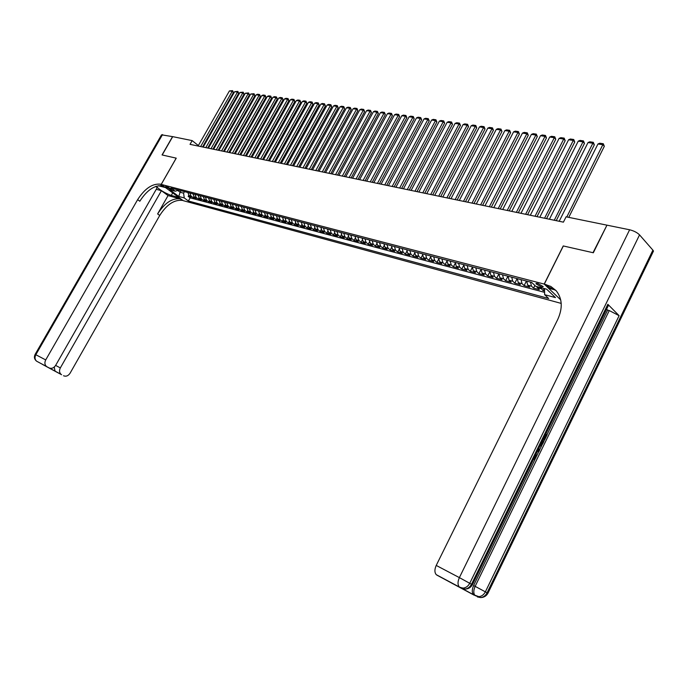 <?xml version="1.0" encoding="UTF-8"?>
<svg xmlns="http://www.w3.org/2000/svg" width="688" height="688" viewBox="0 0 688 688"><rect width="100%" height="100%" fill="white"/><g stroke="black" fill="none" stroke-linecap="round" stroke-linejoin="round"><path stroke-width="1.03" d="M537.715 283.422L535.978 283.809L541.499 287.016L543.245 286.629L537.715 283.422M606.868 225.346L593.013 252.694L563.24 245.943L544.199 284.084L161.241 184.418L183.189 200.655L561.202 303.399M187.867 192.502L189.054 195.573L191.204 197.172L188.185 196.372L188.77 195.332M189.888 193.036L191.075 196.106L193.225 197.714L193.827 196.648M193.225 197.714L196.278 198.522L194.128 196.914L192.941 193.835M198.075 195.177L199.262 198.273L201.412 199.89L198.325 199.064L198.935 197.981M203.261 196.536L204.448 199.64L206.598 201.266L203.476 200.44L204.104 199.331M208.507 197.903L209.694 201.034L211.852 202.659L208.696 201.825L209.324 200.698M213.813 199.288L215 202.435L217.159 204.069L213.968 203.227L214.613 202.074M219.18 200.698L220.366 203.854L222.525 205.497L219.3 204.637L219.954 203.467M224.606 202.117L225.793 205.291L227.952 206.942L224.692 206.073L225.363 204.869M230.102 203.553L231.28 206.744L233.447 208.395L230.145 207.518L230.824 206.297M235.657 205.007L236.835 208.206L239.003 209.874L235.657 208.989L236.354 207.733M241.273 206.469L242.451 209.694L244.618 211.371L241.239 210.468L241.952 209.186M246.966 207.957L248.136 211.199L250.312 212.876L246.889 211.973L247.611 210.657M252.72 209.462L253.889 212.721L256.056 214.407L252.599 213.486L253.339 212.145M258.533 210.984L259.703 214.26L261.879 215.955L258.378 215.026L259.135 213.65M264.424 212.523L265.594 215.817L267.77 217.52L264.226 216.574L265 215.172M270.393 214.088L271.554 217.391L273.729 219.102L270.143 218.148L270.934 216.711M276.421 215.662L277.582 218.99L279.767 220.702L276.137 219.739L276.946 218.259M282.527 217.262L283.688 220.607L285.873 222.327L282.2 221.347L283.026 219.833M288.711 218.879L289.872 222.241L292.047 223.97L288.332 222.981L289.184 221.424M294.971 220.513L296.124 223.892L298.308 225.63L294.541 224.632L295.41 223.032M301.31 222.172L302.453 225.569L304.638 227.307L300.828 226.3L301.722 224.658M307.725 223.849L308.869 227.264L311.053 229.009L307.201 227.986L308.112 226.3M314.218 225.544L315.362 228.984L317.546 230.738L313.642 229.697L314.579 227.969M320.797 227.264L321.932 230.721L324.117 232.484L320.169 231.435L321.133 229.654M327.454 229.009L328.589 232.484L330.773 234.255L326.774 233.189L327.763 231.349M334.205 230.772L335.331 234.264L337.516 236.044L333.465 234.969L334.48 233.077M341.033 232.561L342.16 236.07L344.344 237.859L340.242 236.767L341.291 234.814M347.956 234.367L349.083 237.902L351.267 239.699L347.105 238.59L348.18 236.577M354.974 236.208L356.092 239.751L358.276 241.557L354.053 240.439L355.171 238.358M362.077 238.065L363.187 241.634L365.371 243.44L361.097 242.305L362.249 240.155M369.275 239.94L370.376 243.535L372.561 245.349L368.235 244.206L369.422 241.978M376.568 241.849L377.669 245.461L379.853 247.284L375.467 246.123L376.689 243.819M383.956 243.784L385.056 247.413L387.232 249.254L382.795 248.067L384.059 245.685M391.446 245.745L392.538 249.391L394.714 251.24L390.216 250.045L391.524 247.56M399.04 247.732L400.124 251.404L402.299 253.253L397.741 252.04L399.092 249.469M406.737 249.744L407.821 253.433L409.988 255.291L405.37 254.07L406.771 251.395M414.546 251.782L415.612 255.497L417.788 257.364L413.092 256.117L414.554 253.339M422.458 253.855L423.516 257.587L425.683 259.462L420.936 258.198L422.441 255.3M430.473 255.945L431.531 259.711L433.698 261.595L428.873 260.313L430.447 257.286M438.609 258.077L439.658 261.861L441.816 263.753L436.932 262.455L438.566 259.299M446.856 260.236L447.897 264.037L450.055 265.938L445.102 264.622L446.804 261.32M455.224 262.42L456.256 266.247L458.414 268.157L453.383 266.824L455.172 263.358M463.712 264.639L464.735 268.492L466.885 270.41L461.786 269.051L463.652 265.422M472.321 266.892L473.335 270.762L475.477 272.689L470.308 271.321L472.269 267.494M481.058 269.171L482.064 273.076L484.206 275.011L478.951 273.618L481.015 269.584M489.916 271.493L490.914 275.415L493.047 277.359L487.723 275.948L489.899 271.683M498.912 273.841L499.901 277.789L502.025 279.741L496.624 278.305L498.895 273.841M508.045 276.232L509.017 280.205L511.141 282.166L505.654 280.704L507.933 276.206M517.307 278.657L518.27 282.656L520.386 284.617L514.822 283.146L517.109 278.606M526.716 281.117L527.662 285.133L529.769 287.111L524.127 285.615L526.423 281.039M536.477 286.5L539.297 289.648L533.57 288.126L534.894 285.468M198.359 145.546L192.158 140.61L190.026 144.351L563.412 222.155L566.078 216.823L606.644 225.096M169.936 189.226L171.579 189.432L167.296 186.749L165.662 186.551L169.936 189.226L170.435 188.349M544.199 284.084L560.694 299.865M180.97 190.705L180.101 192.244L183.593 193.165L184.255 197.929L188.366 200.991L548.671 298.497L544.655 294.696L555.465 297.594L546.642 289.184L535.789 286.32L531.652 282.407L171.011 188.099L175.216 191.221L178.803 190.137M184.255 197.929L178.777 196.458L169.755 189.785L175.216 191.221M188.185 196.372L190.146 197.843L544.586 292.357M540.329 287.515L543.15 290.671L544.552 291.041M533.57 288.126L531.463 286.139L530.517 282.106M524.127 285.615L522.011 283.645L521.048 279.638M514.822 283.146L512.698 281.177L511.734 277.195M505.654 280.704L503.53 278.752L502.55 274.796M496.624 278.305L494.491 276.361L493.502 272.431M487.723 275.948L485.59 274.005L484.584 270.1M478.951 273.618L476.81 271.683L475.804 267.804M470.308 271.321L468.158 269.395L467.143 265.534M461.786 269.051L459.636 267.142L458.604 263.306M453.383 266.824L451.225 264.923L450.193 261.105M445.102 264.622L442.943 262.73L441.894 258.937M436.932 262.455L434.764 260.563L433.715 256.796M428.873 260.313L426.706 258.43L425.648 254.689M420.936 258.198L418.76 256.332L417.693 252.608M413.092 256.117L410.925 254.259L409.85 250.552M405.37 254.07L403.194 252.212L402.11 248.531M397.741 252.04L395.566 250.191L394.473 246.536M390.216 250.045L388.041 248.205L386.94 244.567M382.795 248.067L380.61 246.244L379.509 242.623M375.467 246.123L373.283 244.3L372.182 240.705M368.235 244.206L366.05 242.391L364.941 238.813M361.097 242.305L358.912 240.499L357.803 236.947M354.053 240.439L351.869 238.641L350.751 235.098M347.105 238.59L344.92 236.801L343.794 233.284M340.242 236.767L338.057 234.986L336.922 231.486M333.465 234.969L331.281 233.189L330.145 229.715M326.774 233.189L324.59 231.417L323.446 227.96M320.169 231.435L317.976 229.672L316.841 226.232M313.642 229.697L311.458 227.952L310.314 224.529M307.201 227.986L305.016 226.24L303.864 222.843M300.828 226.3L298.652 224.563L297.5 221.175M294.541 224.632L292.366 222.895L291.205 219.532M288.332 222.981L286.156 221.252L284.995 217.907M282.2 221.347L280.016 219.635L278.855 216.299M276.137 219.739L273.962 218.027L272.792 214.716M270.143 218.148L267.967 216.445L266.806 213.151M264.226 216.574L262.051 214.88L260.881 211.603M258.378 215.026L256.203 213.332L255.033 210.072M252.599 213.486L250.423 211.809L249.254 208.559M246.889 211.973L244.713 210.296L243.543 207.062M241.239 210.468L239.071 208.799L237.893 205.592M235.657 208.989L233.49 207.329L232.312 204.13M230.145 207.518L227.977 205.867L226.799 202.685M224.692 206.073L222.525 204.422L221.347 201.257M219.3 204.637L217.133 203.003L215.955 199.847M213.968 203.227L211.809 201.593L210.623 198.454M208.696 201.825L206.538 200.199L205.351 197.078M203.476 200.44L201.326 198.815L200.139 195.719M198.325 199.064L196.175 197.456L194.988 194.369M184.47 191.617L183.593 193.165M161.241 184.418L176.24 158.154L162.196 154.972L172.705 136.645L192.158 140.61M177.71 190.464L180.101 192.244L178.777 196.458M190.146 197.843L188.366 200.991M543.15 290.671L544.217 288.539M544.655 294.696L544.483 288.616M198.084 146.028L229.414 90.928L232.028 91.306L233.438 92.519L232.596 90.653L200.638 146.561M202.539 146.957L233.438 92.519M229.414 90.928L232.596 90.653M156.253 189.312L161.422 190.688L60.338 367.908C59.065 370.514 59.306 372.664 61.051 374.349L36.567 361.166C34.804 359.463 34.555 357.321 35.828 354.724L45.718 359.927C44.428 362.559 44.668 364.726 46.449 366.446L36.782 361.286M162.54 134.573L35.828 354.724L35.131 354.38L161.534 134.831L172.559 136.62L162.05 154.938L176.188 158.145L161.19 184.41L160.364 184.186C152.358 183.412 144.781 188.572 137.626 199.666L45.718 359.927M156.176 186.267C159.59 189.888 164.613 192.95 171.252 195.444L178.897 197.508L182.303 200.414C174.262 199.52 166.745 204.525 159.736 215.447L70.073 373.214C68.241 375.906 66.057 376.757 63.528 375.76M165.567 187.618L158.274 185.717M165.559 187.635L161.19 184.41M53.733 367.452L54.335 367.779L55.117 371.253L42.553 364.459L48.994 367.899C51.574 368.914 53.802 368.071 55.659 365.354L157.225 187.609L155.66 186.457M168.061 195.573L180.204 198.858C172.163 197.972 164.638 203.003 157.621 213.934L168.061 195.573L161.422 190.688M48.994 367.899L47.025 366.833M54.335 367.779L54.472 366.867M160.364 184.186L162.531 185.794C154.525 185.003 146.948 190.146 139.81 201.231L137.626 199.666M534.137 458.01L535.058 456.118M545.876 433.896L547.089 434.842L544.664 439.813L544.234 439.486L546.177 435.504L545.274 435.134M471.495 584.267L459.378 577.619L629.623 229.775C633.846 230.824 637.157 232.527 639.548 234.883L469.775 583.209C468.236 586.124 466.051 587.758 463.23 588.111L459.98 587.457L436.287 574.686C434.481 572.562 434.463 569.475 436.226 565.433L459.378 577.619C457.589 581.747 457.58 584.877 459.369 587.019L473.585 594.767C471.848 592.695 471.856 589.616 473.611 585.548L475.133 586.348L609.258 310.555L619.114 315.68L607.848 304.302L608.536 305.188L606.825 306.409M606.627 309.11L607.633 310.125L546.986 434.764M544.552 439.77L543.812 441.275M541.877 445.256L539.521 450.107M538.893 451.388L536.459 456.393M535.126 459.128L473.611 585.548M629.623 229.775L606.962 225.157L593.331 252.771L563.334 245.96L544.303 284.11L550.821 286.44L556.076 290.62C562.328 298.403 562.887 307.992 557.77 319.395L436.226 565.433M544.303 284.11L548.594 288.212L555.25 289.958M436.897 575.125L474.152 595.18M452.36 583.527L451.741 583.08M639.548 234.883L652.895 250.148L653.488 251.06L652.826 252.427M607.633 310.125L609.258 310.555M546.014 284.548L548.147 286.595L556.042 290.577M546.177 435.504L545.386 434.893M544.234 439.486L543.4 439.159M544.664 439.813L543.83 439.494M542.703 440.415L543.916 441.352L542.746 443.769L541.31 445.798L539.934 446.091M540.424 445.093L541.662 444.56L543.004 442.023L542.213 441.412M543.004 442.023L542.101 441.644M541.662 444.56L540.837 444.242M542.307 443.45L541.465 443.124M538.807 448.421L539.581 450.262L539.031 451.388L537.362 451.38M537.81 450.451L538.876 450.502L538.351 449.35M538.876 450.502L538.033 450.176M533.793 458.707L535.522 457.529L534.679 457.193M535.522 457.529L535.677 454.837M536.176 453.822L535.935 457.907L533.295 459.739M203.209 147.094L234.66 91.685L237.3 92.063L238.71 93.284L237.867 91.409L205.789 147.628M207.69 148.023L238.71 93.284M234.66 91.685L237.867 91.409M208.387 148.169L239.957 92.441L242.632 92.828L244.042 94.058L243.199 92.175L210.992 148.72M212.902 149.115L244.042 94.058M239.957 92.441L243.199 92.175M213.624 149.262L245.324 93.215L248.024 93.602L249.434 94.841L248.592 92.949L216.264 149.812M218.165 150.208L249.434 94.841M245.324 93.215L248.592 92.949M218.913 150.362L250.742 93.998L253.476 94.394L254.887 95.632L254.044 93.723L221.588 150.921M223.497 151.317L254.887 95.632M250.742 93.998L254.044 93.723M224.271 151.48L256.228 94.789L258.989 95.185L260.408 96.432L259.557 94.514L226.971 152.048M228.88 152.444L260.408 96.432M256.228 94.789L257.613 94.239L259.557 94.514M229.689 152.607L261.767 95.58L264.562 95.985L265.981 97.24L265.129 95.314L232.415 153.183M234.333 153.579L265.981 97.24M261.767 95.58L263.169 95.03L265.129 95.314M235.167 153.751L267.374 96.389L270.203 96.802L271.622 98.057L270.762 96.122L237.928 154.327M239.845 154.731L271.622 98.057M267.374 96.389L268.784 95.838L270.762 96.122M240.705 154.903L273.05 97.206L275.905 97.619L277.324 98.883L276.464 96.939L243.5 155.488M245.418 155.892L277.324 98.883M273.05 97.206L274.46 96.647L276.464 96.939M246.313 156.073L278.786 98.031L281.676 98.453L283.095 99.726L282.226 97.765L249.133 156.666M251.06 157.062L283.095 99.726M278.786 98.031L280.205 97.472L282.226 97.765M251.98 157.26L284.583 98.866L287.515 99.287L288.934 100.568L288.066 98.599L254.844 157.853M256.77 158.257L288.934 100.568M284.583 98.866L286.01 98.307L288.066 98.599M257.716 158.455L290.456 99.717L293.415 100.138L294.834 101.428L293.965 99.442L260.606 159.057M262.541 159.461L294.834 101.428M290.456 99.717L291.893 99.149L293.965 99.442M263.521 159.659L296.39 100.568L299.392 100.998L300.811 102.288L299.934 100.302L266.445 160.27M268.38 160.674L300.811 102.288M296.39 100.568L297.835 100.001L299.934 100.302M269.395 160.889L302.402 101.428L305.429 101.867L306.857 103.166L305.971 101.162L272.353 161.499M274.297 161.904L306.857 103.166M302.402 101.428L303.855 100.861L305.971 101.162M275.338 162.127L308.482 102.306L311.544 102.753L312.971 104.051L312.085 102.039L278.339 162.746M280.274 163.151L312.971 104.051M308.482 102.306L309.935 101.729L312.085 102.039M281.349 163.374L314.631 103.191L317.736 103.639L319.155 104.954L318.269 102.925L284.385 164.011M286.328 164.415L319.155 104.954M314.631 103.191L316.102 102.615L318.269 102.925M287.438 164.647L320.857 104.086L323.996 104.542L325.415 105.857L324.53 103.819L290.508 165.283M292.452 165.688L325.415 105.857M320.857 104.086L322.328 103.501L324.53 103.819M293.604 165.928L327.153 104.997L330.335 105.453L331.754 106.778L330.868 104.722L296.709 166.573M298.661 166.986L331.754 106.778M327.153 104.997L328.64 104.404L330.868 104.722M299.839 167.227L333.534 105.918L336.75 106.373L338.169 107.706L337.275 105.642L302.987 167.881M304.93 168.293L338.169 107.706M333.534 105.918L335.022 105.324L337.275 105.642M306.151 168.543L339.984 106.846L343.243 107.311L344.662 108.652L343.768 106.571L309.333 169.205M311.286 169.618L344.662 108.652M339.984 106.846L341.48 106.244L343.768 106.571M312.541 169.876L346.52 107.784L349.814 108.257L351.233 109.598L350.33 107.517L315.766 170.547M317.718 170.959L351.233 109.598M346.52 107.784L348.025 107.182L350.33 107.517M319.008 171.226L353.133 108.738L356.47 109.211L357.889 110.57L356.977 108.463L322.276 171.905M324.237 172.31L357.889 110.57M353.133 108.738L354.647 108.128L356.977 108.463M325.562 172.593L359.824 109.702L363.204 110.183L364.623 111.542L363.711 109.426L328.873 173.281M330.833 173.686L364.623 111.542M359.824 109.702L361.346 109.091L363.711 109.426M332.201 173.969L366.601 110.673L370.024 111.164L371.443 112.531L370.531 110.407L335.546 174.666M337.507 175.079L371.443 112.531M366.601 110.673L368.132 110.063L370.531 110.407M338.917 175.371L373.464 111.662L376.929 112.161L378.348 113.537L377.428 111.396L342.306 176.076M344.275 176.489L378.348 113.537M373.464 111.662L375.003 111.043L377.428 111.396M345.72 176.79L380.412 112.66L383.921 113.167L385.34 114.552L384.42 112.393L349.151 177.504M351.121 177.917L385.34 114.552M380.412 112.66L381.969 112.041L384.42 112.393M352.609 178.226L387.456 113.675L391.008 114.191L392.427 115.575L391.498 113.408L356.092 178.949M358.061 179.362L392.427 115.575M387.456 113.675L389.012 113.056L391.498 113.408M359.592 179.68L394.585 114.698L398.18 115.223L399.599 116.616L398.67 114.432L363.118 180.411M365.087 180.824L399.599 116.616M394.585 114.698L396.15 114.07L398.67 114.432M366.661 181.15L401.801 115.739L405.447 116.263L406.857 117.665L405.929 115.472L370.239 181.899M372.208 182.311L406.857 117.665M401.801 115.739L403.374 115.111L405.929 115.472M373.833 182.647L409.119 116.797L412.809 117.321L414.219 118.732L413.29 116.53L377.445 183.404M379.415 183.808L414.219 118.732M409.119 116.797L410.702 116.16L413.29 116.53M381.092 184.16L416.524 117.863L420.265 118.396L421.675 119.815L420.738 117.596L384.755 184.926M386.725 185.33L421.675 119.815M416.524 117.863L418.123 117.218L420.738 117.596M388.445 185.691L424.032 118.938L427.824 119.488L429.226 120.916L428.289 118.68L392.16 186.465M394.129 186.878L429.226 120.916M424.032 118.938L425.631 118.293L428.289 118.68M395.892 187.248L431.634 120.039L435.478 120.589L436.88 122.025L435.943 119.772L399.659 188.03M401.637 188.443L436.88 122.025M431.634 120.039L433.251 119.385L435.943 119.772M403.452 188.822L439.34 121.148L443.235 121.707L444.637 123.143L443.691 120.882L407.262 189.613M409.24 190.026L444.637 123.143M439.34 121.148L440.965 120.495L443.691 120.882M411.106 190.413L447.148 122.266L451.096 122.834L452.498 124.287L451.543 122.008L414.976 191.221M416.945 191.634L452.498 124.287M447.148 122.266L448.782 121.613L451.543 122.008M418.863 192.029L455.069 123.41L459.068 123.986L460.461 125.44L459.507 123.143L422.785 192.846M424.763 193.259L460.461 125.44M455.069 123.41L456.712 122.748L459.507 123.143M426.732 193.672L463.093 124.562L467.143 125.147L468.537 126.609L467.582 124.304L430.705 194.498M432.683 194.91L468.537 126.609M463.093 124.562L464.744 123.9L467.582 124.304M434.713 195.332L471.22 125.732L475.331 126.325L476.724 127.796L475.761 125.474L438.738 196.175M440.716 196.587L476.724 127.796M471.22 125.732L472.888 125.061L475.761 125.474M442.797 197.017L479.467 126.919L483.63 127.521L485.023 129L484.051 126.661L446.882 197.869M448.86 198.282L485.023 129M479.467 126.919L481.136 126.248L484.051 126.661M450.993 198.729L487.826 128.123L492.049 128.733L493.434 130.221L492.462 127.865L455.138 199.589M457.116 200.002L493.434 130.221M487.826 128.123L489.503 127.443L492.462 127.865M459.309 200.457L496.297 129.344L500.58 129.963L501.965 131.46L500.993 129.086L463.514 201.335M465.492 201.747L501.965 131.46M496.297 129.344L497.992 128.656L500.993 129.086M467.745 202.22L504.889 130.582L509.232 131.202L510.616 132.715L509.636 130.324L472.011 203.106M473.98 203.519L510.616 132.715M504.889 130.582L506.6 129.886L509.636 130.324M476.302 204.001L513.609 131.838L518.012 132.466L519.388 133.988L518.408 131.58L480.628 204.904M482.598 205.308L519.388 133.988M513.609 131.838L515.321 131.141L518.408 131.58M484.98 205.807L522.45 133.111L526.913 133.747L528.281 135.278L527.3 132.853L489.366 206.718M491.335 207.131L528.281 135.278M522.45 133.111L524.17 132.406L527.3 132.853M493.786 207.638L531.411 134.401L535.943 135.046L537.311 136.585L536.322 134.143L498.232 208.567M500.202 208.98L537.311 136.585M531.411 134.401L533.148 133.687L536.322 134.143M502.713 209.505L540.51 135.708L545.102 136.37L546.47 137.91L545.472 135.459L507.237 210.442M509.197 210.855L546.47 137.91M540.51 135.708L542.256 134.994L545.472 135.459M511.786 211.397L549.738 137.032L554.399 137.703L555.758 139.26L554.76 136.783L516.361 212.351M518.331 212.755L555.758 139.26M549.738 137.032L551.501 136.319L554.76 136.783M520.979 213.306L559.103 138.383L563.833 139.062L565.183 140.627L564.186 138.133L525.632 214.278M527.593 214.69L565.183 140.627M559.103 138.383L560.875 137.66L564.186 138.133M530.319 215.258L568.606 139.75L573.405 140.447L574.755 142.012L573.749 139.501L535.04 216.238M537.001 216.651L574.755 142.012M568.606 139.75L570.386 139.019L573.749 139.501M539.796 217.227L578.247 141.143L583.123 141.84L584.465 143.422L583.458 140.894L544.586 218.225M546.547 218.638L584.465 143.422M578.247 141.143L580.044 140.404L583.458 140.894M549.42 219.231L588.034 142.545L592.987 143.259L594.32 144.85L593.305 142.304L554.287 220.246M556.239 220.659L594.32 144.85M588.034 142.545L589.84 141.805L593.305 142.304M559.189 221.269L597.967 143.981L602.998 144.704L604.322 146.303L603.307 143.74L566.8 216.969M568.752 217.374L604.322 146.303M597.967 143.981L599.79 143.233L603.307 143.74M191.075 196.106L189.054 195.573M541.052 288.676L537.199 287.661M531.463 286.139L527.662 285.133M522.011 283.645L518.27 282.656M512.698 281.177L509.017 280.205M503.53 278.752L499.901 277.789M494.491 276.361L490.914 275.415M485.59 274.005L482.064 273.076M476.81 271.683L473.335 270.762M468.158 269.395L464.735 268.492M459.636 267.142L456.256 266.247M451.225 264.923L447.897 264.037M442.943 262.73L439.658 261.861M434.764 260.563L431.531 259.711M426.706 258.43L423.516 257.587M418.76 256.332L415.612 255.497M410.925 254.259L407.821 253.433M403.194 252.212L400.124 251.404M395.566 250.191L392.538 249.391M388.041 248.205L385.056 247.413M380.61 246.244L377.669 245.461M373.283 244.3L370.376 243.535M366.05 242.391L363.187 241.634M358.912 240.499L356.092 239.751M351.869 238.641L349.083 237.902M344.92 236.801L342.16 236.07M338.057 234.986L335.331 234.264M331.281 233.189L328.589 232.484M324.59 231.417L321.932 230.721M317.976 229.672L315.362 228.984M311.458 227.952L308.869 227.264M305.016 226.24L302.453 225.569M298.652 224.563L296.124 223.892M292.366 222.895L289.872 222.241M286.156 221.252L283.688 220.607M280.016 219.635L277.582 218.99M273.962 218.027L271.554 217.391M267.967 216.445L265.594 215.817M262.051 214.88L259.703 214.26M256.203 213.332L253.889 212.721M250.423 211.809L248.136 211.199M244.713 210.296L242.451 209.694M239.071 208.799L236.835 208.206M233.49 207.329L231.28 206.744M227.977 205.867L225.793 205.291M222.525 204.422L220.366 203.854M217.133 203.003L215 202.435M211.809 201.593L209.694 201.034M206.538 200.199L204.448 199.64M201.326 198.815L199.262 198.273M196.175 197.456L194.128 196.914M171.295 189.037L171.02 189.518M180.204 198.858L182.303 200.414M157.621 213.934L159.736 215.447M61.602 374.711L55.117 371.253M55.625 365.423L60.338 367.908M172.705 192.898L171.252 195.444M464.168 588.627L461.751 588.421L465.002 589.083C467.823 588.722 469.999 587.096 471.538 584.181L607.848 304.302M619.114 315.68L485.367 591.843L487.07 592.789L652.895 250.148M473.585 594.767L478.908 596.659C481.703 596.324 483.853 594.716 485.367 591.843L475.133 586.348C473.37 590.424 473.361 593.503 475.098 595.576L480.611 597.588C483.406 597.253 485.556 595.653 487.07 592.789L487.93 593.271L487.027 592.867M653.488 251.06L487.93 593.271C486.27 596.083 483.827 597.519 480.611 597.588L477.377 596.917L479.725 597.107M536.253 283.267L535.978 283.809M54.834 371.03L61.051 374.349M35.131 354.38C33.841 357.029 34.323 359.291 36.567 361.166L46.449 366.446M46.586 366.609L54.937 371.124M451.784 583.123L455.766 585.247M436.287 574.686L459.369 587.019L465.002 589.083C468.27 589.014 470.755 587.552 472.458 584.697L608.536 305.188"/></g></svg>
